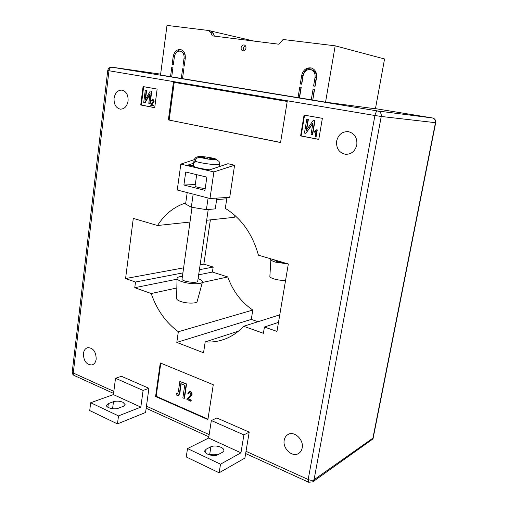 <?xml version="1.0" encoding="UTF-8"?>
<svg xmlns="http://www.w3.org/2000/svg" width="508" height="508" viewBox="0 0 508 508"><rect width="100%" height="100%" fill="white"/><g stroke="black" fill="none" stroke-linecap="round" stroke-linejoin="round"><path stroke-width="0.76" d="M245.961 48.235C245.478 50.178 244.431 51.048 242.824 50.844C241.554 50.349 240.989 49.263 241.122 47.593C241.611 45.637 242.665 44.767 244.285 44.99C245.542 45.491 246.101 46.577 245.961 48.235M245.167 45.51L243.275 48.057L244.088 50.787M314.56 89.37L313.068 89.135L314.56 89.37L312.769 100.076L325.552 102.178L375.437 108.788L384.562 58.972L335.185 45.822L283.077 39.491L278.93 44.221L212.3 35.865L210.89 32.645L208.642 30.499L166.999 25.4L160.522 75.025L171.71 76.835M314.293 89.332L312.776 100.038M312.509 99.993L299.491 97.892L301.238 87.287L299.771 87.058L298.037 97.65L299.498 97.853M183.82 68.948L182.607 68.758L183.82 68.948L182.505 78.638L298.037 97.65M182.505 78.613L171.704 76.867L172.987 67.253L171.799 67.069L170.517 76.67M173.203 56.483C174.301 51.518 176.822 49.225 180.759 49.613C184.067 50.851 185.572 53.734 185.274 58.261L184.201 66.123L182.988 65.938L184.055 58.083C184.296 54.458 183.09 52.153 180.435 51.162C177.292 50.857 175.279 52.692 174.396 56.661L173.361 64.453L172.168 64.275L173.203 56.483L174.396 56.693M315.043 77.349C315.411 73.444 314.027 70.885 310.89 69.672C306.94 69.145 304.362 71.12 303.162 75.603L301.746 84.201L300.279 83.979L301.689 75.381C303.193 69.767 306.426 67.304 311.379 67.977C315.284 69.507 317.005 72.701 316.541 77.572L315.087 86.252L313.588 86.023L315.043 77.349L316.268 77.572C316.636 73.685 315.252 71.133 312.122 69.92L311.36 69.767M325.552 102.178L335.185 45.822M171.799 67.069L172.987 67.253M182.607 68.758L181.292 78.442M313.068 89.135L311.277 99.828M211.004 31.064L253.994 41.097M210.509 30.937L213.119 33.16L214.42 36.132M176.06 52.8C177.438 50.768 179.146 49.746 181.191 49.746M181.426 51.346L185.115 54.667M311.512 68.021C307.035 68.059 304.178 70.587 302.939 75.616L301.53 84.169M316.268 77.572L314.82 86.214M301.238 87.293L299.771 87.058M301.022 87.255L299.288 97.822M196.691 174.669L195.066 186.055C195.085 186.449 196.164 186.919 198.304 187.477L205.181 188.671M220.91 447.262C223.025 448.278 224.034 449.409 223.926 450.647L222.625 452.19L217.932 454.711C214.09 457.054 203.86 454.031 204.737 450.837L206.14 449.212L210.896 446.761C213.798 445.599 217.138 445.77 220.91 447.262M123.412 406.286L125.159 404.679L122.968 402.272C119.71 400.996 116.554 400.806 113.494 401.695L108.356 403.587L106.502 405.263C105.874 407.778 114.383 409.924 118.313 408.235L123.412 406.286M83.407 353.574C83.604 361.036 86.455 364.833 91.961 364.96C94.285 364.236 95.694 362.28 96.19 359.086C96.012 351.669 93.199 347.853 87.757 347.643C85.35 348.336 83.903 350.317 83.407 353.574M284.226 440.201C282.41 448.323 292.138 457.575 298.444 453.561C300.425 452.393 301.669 450.52 302.177 447.948C304 439.865 294.456 430.714 288.214 434.404C286.074 435.559 284.747 437.49 284.226 440.201M336.652 141.053C336.105 148.406 339.071 152.825 345.561 154.318C351.39 154.349 355.143 151.219 356.806 144.92C357.403 137.795 354.603 133.369 348.418 131.661C342.29 131.375 338.366 134.506 336.652 141.053M114.071 98.292C113.824 104.286 115.868 107.899 120.212 109.131C124.377 109.188 127 106.47 128.073 100.984C128.346 95.059 126.352 91.44 122.098 90.126C117.824 89.992 115.145 92.716 114.071 98.292M235.325 215.811L234.277 217.316L206.654 220.262M210.382 219.869L203.854 264.122L213.169 267.056L212.42 272.053L227.794 276.962C232.848 291.103 241.179 302.127 252.794 310.045L251.282 319.405L257.988 321.729M219.145 472.783L186.246 456.965L187.509 448.564L208.623 438.048L211.347 420.541L216.84 417.963L249.206 432.111L244.9 458.07L219.145 472.783L220.516 464.185L240.957 452.806L243.897 434.899L249.206 432.111M148.92 388.29L121.456 376.288L115.513 378.276L113.411 394.595L90.691 402.742L89.726 410.559L117.456 423.894L145.586 412.471L148.92 388.29L143.097 390.442L115.513 378.276M143.072 86.582L140.741 104.985L154.711 107.683L157.137 89.071L143.072 86.582M322.37 118.332L304.07 115.087L300.609 135.909L318.77 139.421L322.37 118.332M168.383 119.926L280.562 142.545L287.211 101.46L173.425 82.245L168.383 119.926L280.581 142.437M155.581 396.507L207.893 419.595L213.277 384.721L160.287 362.941L155.581 396.507L156.159 396.284L207.963 419.132M234.588 165.227L213.881 171.926L209.988 198.488L229.724 197.364L234.588 165.227L227.927 163.716L207.816 170.491L180.835 164.109L177.254 190.005L192.862 194.05M226.955 197.523L225.317 208.382C241.427 218.37 252.463 233.972 258.439 255.194L288.334 263.982L276.968 331.413L264.427 327.038L263.398 333.286L243.643 326.282L279.762 314.82M185.75 202.914C174.054 206.731 164.643 214.268 157.518 225.514L133.293 218.389L125.571 278.555L135.509 282.023L134.766 287.706L151.213 293.529C156.75 309.728 165.786 322.466 178.333 331.749L176.803 342.405L203.549 352.781L205.188 341.916C210.42 342.309 215.576 341.827 220.65 340.468C229.286 338.106 236.95 333.375 243.643 326.282M264.427 327.038L278.492 322.364M205.188 341.916L238.5 331.14M176.803 342.405L251.282 319.405M178.333 331.749L252.794 310.045M151.213 293.529L176.841 287.985M202.33 282.467L227.794 276.962M134.766 287.706L177.025 279.19M198.66 274.828L212.42 272.053M135.509 282.023L182.689 272.929M199.409 269.704L213.169 267.056M125.571 278.555L183.407 267.894M200.127 264.808L203.854 264.122M157.518 225.514L189.941 222.053M216.656 199.542L226.759 198.825M209.988 198.488L193.942 194.329M372.897 438.163L435.458 122.682L381.235 116.465L314.052 479.749L372.897 438.163L372.993 438.893L312.884 481.762M143.669 86.684L141.345 105.035L140.741 104.985M141.345 105.035L154.724 107.626M152.971 99.32L154.14 101.295L151.822 104.75L153.651 105.099L153.556 105.816L150.66 105.302L153.257 101.149L152.679 99.936L151.765 101.086L152.825 99.987M145.294 90.113L146.26 90.291L144.996 100.197L150.279 91.008L151.359 91.205L149.765 103.556L148.793 103.372L150.076 93.421L144.786 102.603L143.726 102.4L145.294 90.113L146.66 90.335L145.517 99.295M150.279 91.008L151.752 91.249L150.165 103.594L149.765 103.556M149.955 94.367L145.186 102.641L144.786 102.603M304.571 115.176L301.117 135.934L318.783 139.351M301.117 135.934L300.609 135.909M314.585 132.201L314.725 131.388L316.528 129.845L317.271 129.946L316.065 137.027L315.1 136.887L316.039 131.35L314.585 132.201L315.982 131.686M306.788 119.151L308.045 119.374L306.165 130.594L313.277 120.32L314.674 120.567L312.312 134.556L311.048 134.315L312.953 123.05L305.835 133.318L304.463 133.058L306.788 119.151L308.381 119.405L306.616 129.94M313.277 120.32L315.011 120.599L312.649 134.576L312.312 134.556M312.839 123.723L305.835 133.318M174.206 82.379L169.164 119.983M160.801 363.156L156.159 396.284M189.205 391.624L190.557 391.605C191.719 392.259 192.214 393.319 192.037 394.792L188.43 398.863L191.249 400.075L191.097 401.079L186.881 399.567L190.913 394.608L190.024 392.633L189.395 392.589L188.614 393.929L189.554 392.557M176.555 393.351L177.54 393.808L178.391 391.433L179.851 381.438L186.214 384.105L184.112 398.367L182.867 397.834L184.721 385.255L180.842 383.623L179.775 390.925C179.724 392.97 179.14 394.525 178.029 395.599L176.092 394.9L176.555 393.351L177.743 393.687M179.851 381.438L186.588 383.965L184.487 398.215L184.112 398.367M181.178 383.762L180.149 390.773C180.099 392.817 179.521 394.373 178.403 395.446L178.029 395.599M151.359 91.205L151.752 91.249M146.26 90.291L146.66 90.335M151.765 101.086L151.289 100.908L152.775 99.301L153.746 101.257L151.422 104.712L151.822 104.75M151.422 104.712L153.651 105.099M152.298 103.651L152.698 103.689M153.746 101.257L154.14 101.295M152.775 99.301L153.175 99.339M153.251 105.061L153.156 105.785M314.674 120.567L315.011 120.599M308.045 119.374L308.381 119.405M316.528 129.845L317.271 129.946M316.941 129.927L315.735 137.008M177.089 393.77L177.463 393.624M186.214 384.105L186.588 383.965M188.614 393.929L187.877 393.497L189.071 391.662L190.189 391.751C191.345 392.405 191.84 393.471 191.668 394.945L188.43 398.863M188.055 399.015L191.249 400.075M189.421 397.834L189.795 397.681M191.668 394.945L192.037 394.792M190.189 391.751L190.557 391.605M190.875 400.228L190.729 401.231M117.456 423.894L118.504 415.906L140.818 407.105L143.097 390.442M140.818 407.105L113.411 394.595M118.504 415.906L90.691 402.742M217.71 454.819C214.554 454.006 211.899 454.057 209.74 454.971M211.347 420.541L243.897 434.899M208.623 438.048L240.957 452.806M187.509 448.564L220.516 464.185M195.282 184.544L183.902 185.02L204.94 190.354L206.858 177.133L185.718 172.015L183.902 185.02M193.332 165.424L186.633 165.481L193.637 163.252M213.881 171.926L207.816 170.491M194.208 159.683L180.835 164.109M216.872 198.101L215.271 208.871L206.394 209.652L191.313 207.201L193.161 194.208M206.394 209.652L208.096 197.999M191.313 207.201L185.591 204.051L187.204 192.589M270.916 258.864L269.862 276.46C269.919 277.247 271.291 278.066 273.971 278.93C278.505 280.2 282.385 280.613 285.604 280.181M270.631 259.328C270.707 260.21 272.402 261.163 275.723 262.185L288.258 263.963M274.625 259.956C275.133 261.048 277.698 261.95 282.327 262.668L284.467 262.846M198.101 278.638C201.174 279.762 202.629 280.861 202.476 281.934L197.174 301.435C196.971 303.657 186.595 303.676 180.537 301.422C177.965 300.482 176.657 299.536 176.613 298.583L177.044 278.365C177.197 277.292 178.911 276.638 182.194 276.403M202.476 281.934C202.305 284.448 189.452 284.302 181.915 281.642C178.721 280.53 177.095 279.438 177.044 278.365M208.236 209.486L197.733 281.146C197.853 283.508 183.432 281.953 181.997 279.432L192.037 207.315M209.696 169.856C201.593 168.84 196.215 167.678 193.561 166.37L193.256 165.97L194.037 160.433L194.164 162.122L194.939 162.503L195.129 161.188C199.86 163.265 220.066 165.779 219.539 164.249L219.183 166.662M210.293 159.334L210.388 158.712L215.913 159.391L211.76 159.512L207.074 158.941L211.652 159.499M210.388 158.712L211.766 159.512M194.043 160.49C194.691 157.918 196.317 156.68 198.92 156.769L204.457 157.448L203.143 156.667L207.867 157.251L209.213 158.032L215.303 158.826L216.846 159.614M205.6 158.128L206.946 158.921L200.031 157.442L205.6 158.128M193.859 161.798L195.021 161.938M209.048 159.182L209.213 158.032M219.361 162.211L218.999 161.404L215.913 159.391M204.381 157.975L204.457 157.448M200.031 157.442C197.421 157.347 195.783 158.598 195.129 161.188M207.613 159.004L207.867 157.251L214.713 158.706M213.119 33.16L210.89 32.645M185.268 58.293L184.055 58.083M302.939 75.616L301.689 75.381M246.024 451.32L308.178 479.501L374.923 115.513L108.966 70.745L73.266 372.999L113.824 391.382M146.45 406.178L209.156 434.607M160.636 74.149L112.097 67.221L377.762 110.973L432.378 117.945L375.463 108.648M308.178 479.501L308.654 482.232L312.693 481.901L314.052 479.749C312.56 480.53 310.604 480.454 308.178 479.501M113.563 393.408L74.308 375.539L73.266 372.999L72.238 371.907L107.747 70.517L108.966 70.745C109.398 68.44 110.42 67.259 112.033 67.208L111.938 67.196M374.923 115.513L381.235 116.465C381.514 113.64 380.429 111.823 377.977 111.011L377.717 110.966C376.491 111.157 375.564 112.668 374.923 115.513M432.486 117.97L377.977 111.011L112.033 67.208C109.677 67.113 108.248 68.218 107.747 70.517M435.458 122.682L435.705 122.695C435.959 120.269 434.911 118.701 432.575 117.983C434.759 118.688 435.718 120.256 435.458 122.682M179.775 390.925L180.149 390.773M108.356 403.587L107.886 407.257M113.494 401.695L112.579 408.718M206.14 449.212L205.581 452.819M210.896 446.761L209.614 454.933M198.92 156.769L203.149 156.674M203.251 156.686L207.753 157.239M210.871 31.02L208.642 30.499M181.864 51.429L180.435 51.162M312.122 69.92L310.89 69.672M92.335 364.839L91.961 364.96M298.977 453.225L298.444 453.561M347.123 154.343L345.561 154.318M120.796 109.182L120.212 109.131M220.65 340.468L225.336 338.919M308.572 482.194L245.65 453.549M208.82 436.778L146.164 408.254M72.238 371.907C72.13 373.526 72.784 374.72 74.193 375.482M372.993 438.893L435.705 122.695M189.44 391.516L189.071 391.662M215.303 158.826C212.16 157.715 201.924 156.21 199.009 156.496L196.19 157.239C194.913 158.299 194.196 159.366 194.037 160.433M218.999 161.404L219.539 164.249"/></g></svg>
